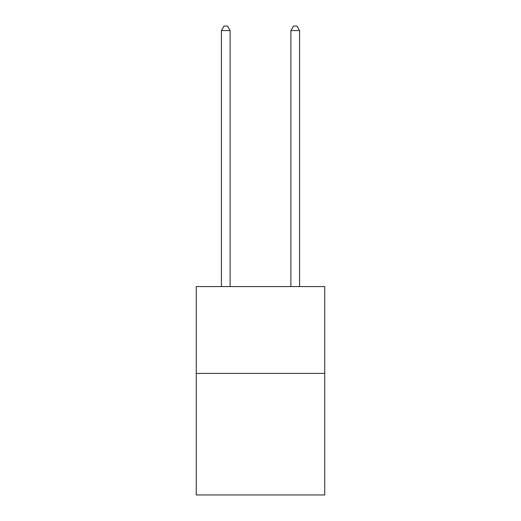<?xml version="1.0" encoding="UTF-8"?>
<svg xmlns="http://www.w3.org/2000/svg" width="521" height="521" viewBox="0 0 521 521"><rect width="100%" height="100%" fill="white"/><g stroke="black" fill="none" stroke-linecap="round" stroke-linejoin="round"><path stroke-width="0.78" d="M324.746 373.401L324.746 494.95L196.254 494.95L196.254 286.583L324.746 286.583L324.746 373.401L196.254 373.401M230.113 286.583L230.113 30.563L221.432 30.563L221.432 286.583M221.432 30.563L224.037 26.05L227.508 26.05L230.113 30.563M299.568 286.583L299.568 30.563L290.887 30.563L290.887 286.583M290.887 30.563L293.492 26.05L296.963 26.05L299.568 30.563"/></g></svg>
